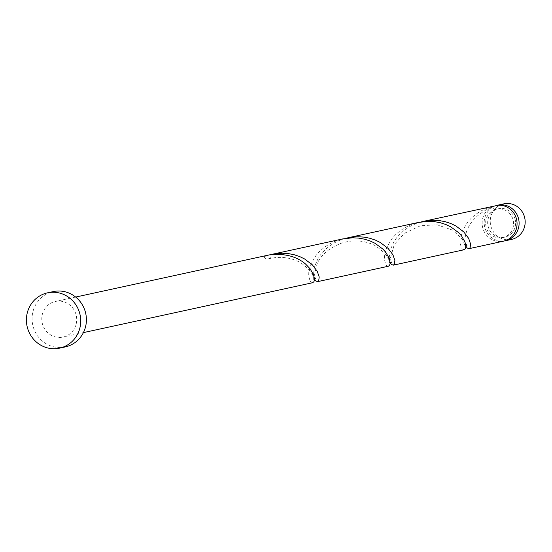 <?xml version="1.0" encoding="UTF-8"?>
<svg xmlns="http://www.w3.org/2000/svg" width="552" height="552" viewBox="0 0 552 552"><rect width="100%" height="100%" fill="white"/><g stroke="black" fill="none" stroke-linecap="round" stroke-linejoin="round"><path stroke-width="0.41" stroke-dasharray="2.76 2.07" d="M511.58 239.409A18.195 17.429 77.7 0 1 491.018 226.658A18.195 17.429 77.7 0 1 503.838 203.854M496.469 205.51A18.195 17.429 -102.3 0 0 484.953 227.983A18.195 17.429 -102.3 0 0 504.487 240.92M514.995 218.93A14.559 13.945 -102.3 0 0 498.546 208.732A14.559 13.945 -102.3 0 0 488.285 226.975A14.559 13.945 -102.3 0 0 504.735 237.174A14.559 13.945 -102.3 0 0 514.995 218.93M497.883 205.296L495.489 209.436A14.559 13.945 -102.3 0 0 486.243 227.424A14.559 13.945 -102.3 0 0 502.693 237.622A14.559 13.945 -102.3 0 0 512.953 219.372A14.559 13.945 -102.3 0 0 496.503 209.173A14.559 13.945 -102.3 0 0 495.489 209.436L491.245 207.297A18.195 17.429 -102.3 0 0 482.903 228.424A18.195 17.429 -102.3 0 0 503.465 241.176M65.26 346.911A28.304 27.11 77.7 0 1 33.279 327.081A28.304 27.11 77.7 0 1 53.22 291.601M312.736 282.7L310.955 282.051L309.913 280.623L308.692 275.586L308.789 272.157L310.928 264.084L316.02 255.438L319.698 251.305L324.065 247.517L329.047 244.205L334.54 241.5L342.84 238.899M42.552 324.286A18.195 17.429 77.7 0 1 55.372 301.475A18.195 17.429 77.7 0 1 75.934 314.226A18.195 17.429 77.7 0 1 63.114 337.037A18.195 17.429 77.7 0 1 42.552 324.286M268.658 255.045A18.195 17.429 -102.3 0 0 264.173 256.728A3.636 3.484 -102.3 0 0 270.811 254.72M269.893 254.824L264.173 256.728M491.245 207.297C478.122 213.396 469.842 221.642 466.399 232.019L465.039 237.829L464.887 241.307L465.819 245.978M464.115 249.745L462.334 249.097L461.293 247.669L460.078 242.632L460.175 239.202L462.307 231.129L467.399 222.484L471.077 218.35L475.444 214.562L480.426 211.257L485.919 208.552L494.219 205.944M420.955 221.959L415.552 223.774L410.026 226.417L404.989 229.68L400.566 233.434L396.826 237.539L393.831 241.845L390.119 250.394L389.194 257.784L390.133 262.455M388.422 266.223L386.648 265.574L385.606 264.146L384.385 259.109L384.482 255.679L386.621 247.606L391.713 238.961L395.384 234.828L399.751 231.04L404.74 227.734L410.226 225.023L418.526 222.422M345.262 238.436L339.859 240.251L334.333 242.894L329.302 246.157L324.873 249.911L321.14 254.017L318.145 258.322L314.433 266.864L313.508 274.261L314.44 278.933M498.546 208.732L496.503 209.173M75.665 297.059L55.372 301.475M83.4 332.614L63.114 337.037M504.735 237.174L502.693 237.622M268.313 258.895C279.926 256.004 290.745 257.301 300.764 262.786C315.337 273.171 312.929 278.47 313.308 277.822L313.281 279.367L314.426 278.601M391.354 262.352L390.298 258.598L394.28 244.522L404.416 233.344L420.438 225.754L437.087 224.795L452.668 230.143L462.452 239.347L464.687 244.867L464.66 246.413L465.805 245.654M467.047 245.875L466.261 244.018M315.668 278.836L314.882 276.973C313.633 278.939 314.412 274.461 317.227 263.539C321.202 254.762 329.227 247.993 341.302 243.232C352.638 239.602 363.616 240.23 374.228 245.122C392.5 256.997 388.387 262.835 389.001 261.344L388.967 262.89L390.112 262.131"/><path stroke-width="0.83" d="M497.773 205.172L503.838 203.854A18.195 17.429 77.7 0 1 524.4 216.605A18.195 17.429 77.7 0 1 511.58 239.409L505.515 240.734A18.195 17.429 -102.3 0 0 518.335 217.923A18.195 17.429 -102.3 0 0 497.773 205.172A18.195 17.429 -102.3 0 0 496.469 205.51M47.541 292.836L53.22 291.601A28.304 27.11 77.7 0 1 85.208 311.431A28.304 27.11 77.7 0 1 65.26 346.911L59.581 348.146A28.304 27.11 77.7 0 1 27.6 328.316A28.304 27.11 77.7 0 1 47.541 292.836A28.304 27.11 77.7 0 1 79.529 312.667A28.304 27.11 77.7 0 1 59.581 348.146M271.97 254.327L342.84 238.899L352.68 237.788L358.766 238.119L364.617 239.202L370.082 240.955L375.029 243.294L382.984 249.166L385.862 252.402L389.353 258.647L390.091 263.552L389.65 265.153L388.422 266.223L317.559 281.644L318.725 280.692L319.194 276.98L317.269 271.315L312.397 264.87L304.566 258.943L299.667 256.563L294.244 254.755L288.427 253.609L282.348 253.216L276.179 253.603L269.893 254.824M75.665 297.059L268.658 255.045A18.195 17.429 -102.3 0 1 270.811 254.72C285.349 253.409 296.983 256.57 305.725 264.201L310.176 268.879L313.667 275.124L314.405 280.023L313.957 281.63L312.736 282.7L83.4 332.614M423.356 221.373L497.883 205.296A18.195 17.429 -102.3 0 1 516.292 218.364A18.195 17.429 -102.3 0 1 503.465 241.176L468.938 248.69L470.111 247.738L470.58 244.025L468.648 238.36L463.783 231.916L455.945 225.989L451.046 223.615L445.623 221.8L439.806 220.662L433.734 220.262L427.558 220.648L420.955 221.959M347.663 237.85L418.526 222.422L428.373 221.311L434.458 221.642L440.31 222.725L445.768 224.478L450.715 226.817L458.677 232.689L461.555 235.925L465.046 242.169L465.784 247.075L465.343 248.683L464.115 249.745L393.252 265.167L394.418 264.215L394.887 260.503L392.955 254.838L388.091 248.393L380.259 242.466L375.36 240.085L369.937 238.278L364.113 237.132L358.041 236.739L351.865 237.125L345.262 238.436M465.819 245.978L467.068 247.952L468.938 248.69M390.133 262.455L391.375 264.429L393.252 265.167M314.44 278.933L315.689 280.906L317.559 281.644M504.487 240.92A18.195 17.429 -102.3 0 0 505.515 240.734M465.805 245.654L467.047 245.875M314.426 278.601L315.668 278.836M390.112 262.131L391.354 262.352"/></g></svg>
